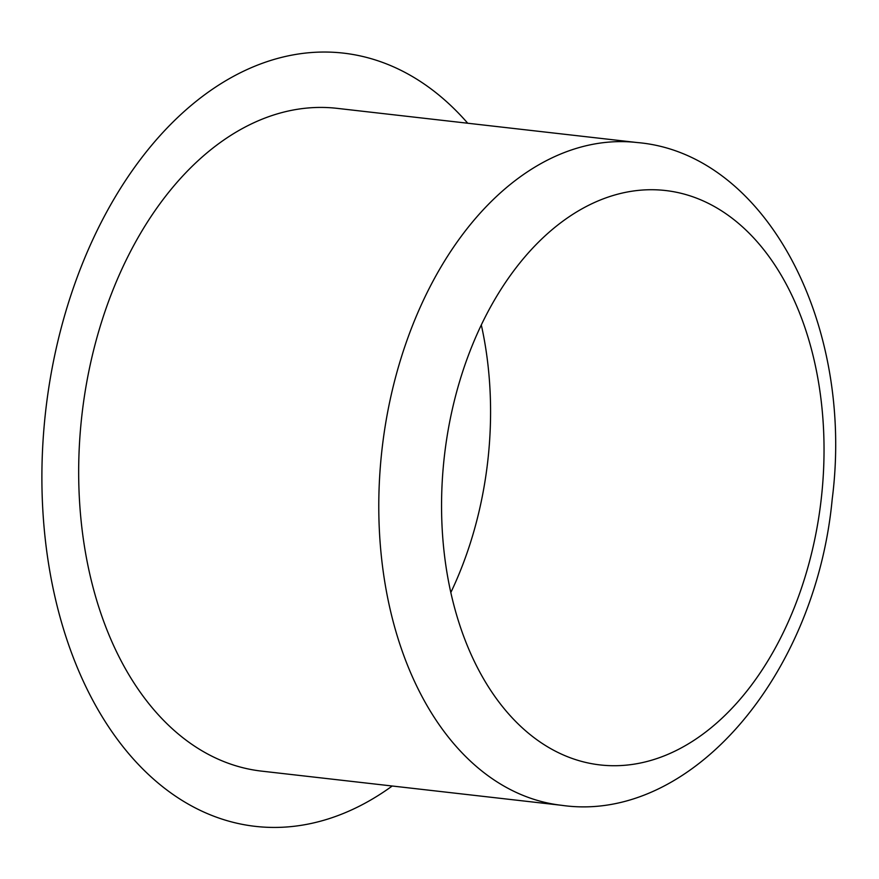 <?xml version="1.0" encoding="UTF-8"?>
<svg xmlns="http://www.w3.org/2000/svg" width="879" height="879" viewBox="0 0 879 879"><rect width="100%" height="100%" fill="white"/><g stroke="black" fill="none" stroke-linecap="round" stroke-linejoin="round"><path stroke-width="1.32" d="M477.407 333.383A289.059 189.644 -83.5 0 1 665.513 190.523A289.059 189.644 -83.5 0 1 744.282 228.507A289.059 189.644 -83.5 0 1 809.152 562.78A289.059 189.644 -83.5 0 1 600.082 764.928A289.059 189.644 -83.5 0 1 521.313 726.944A289.059 189.644 -83.5 0 1 477.407 333.383M261.579 771.125A333.526 218.816 -83.5 0 1 81.923 414.965A333.526 218.816 -83.5 0 1 337.086 108.348L637.198 142.541A333.526 218.816 96.5 0 0 420.151 307.375A333.526 218.816 96.5 0 0 561.703 805.318L261.579 771.125M392.232 786.002A389.122 255.284 -83.5 0 1 43.95 428.403A389.122 255.284 -83.5 0 1 449.4 104.249A389.122 255.284 -83.5 0 1 467.738 123.236M481.307 324.944A289.059 189.644 -83.5 0 1 450.828 592.512M637.198 142.541C765.686 153.364 854.762 323.89 832.204 499.162C815.624 676.028 689.993 823.81 561.703 805.318"/></g></svg>
